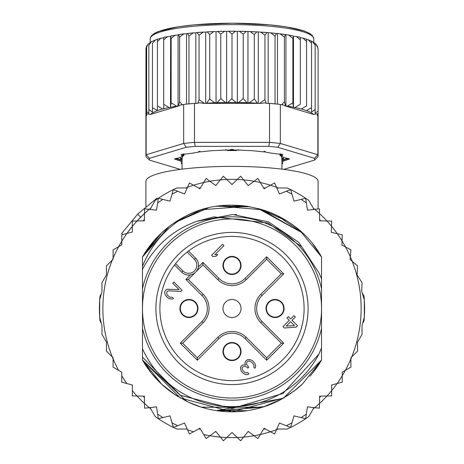 <?xml version="1.0" encoding="UTF-8"?>
<svg xmlns="http://www.w3.org/2000/svg" width="464" height="464" viewBox="0 0 464 464"><rect width="100%" height="100%" fill="white"/><g stroke="black" fill="none" stroke-linecap="round" stroke-linejoin="round"><path stroke-width="0.7" d="M142.465 308.502A89.535 89.535 0 0 0 228.097 397.955A89.535 89.535 0 0 0 321.535 308.502A89.535 89.535 0 0 0 235.903 219.054A89.535 89.535 0 0 0 142.465 308.502M232 274.497A9.042 9.042 0 0 0 241.031 265.855A9.042 9.042 0 0 0 232 256.418A9.042 9.042 0 0 0 222.969 265.066A9.042 9.042 0 0 0 232 274.497M188.952 317.544A9.042 9.042 0 0 0 197.983 308.896A9.042 9.042 0 0 0 188.952 299.466A9.042 9.042 0 0 0 179.922 308.108A9.042 9.042 0 0 0 188.952 317.544M232 360.586A9.042 9.042 0 0 0 241.031 351.944A9.042 9.042 0 0 0 232 342.507A9.042 9.042 0 0 0 222.969 351.155A9.042 9.042 0 0 0 232 360.586M275.048 317.544A9.042 9.042 0 0 0 284.078 308.896A9.042 9.042 0 0 0 275.048 299.466A9.042 9.042 0 0 0 266.017 308.108A9.042 9.042 0 0 0 275.048 317.544M195.228 272.507L194.584 273.035M193.523 273.731L192.809 274.102M192.293 274.323L191.504 274.601M198.099 268.006L197.821 268.801M197.6 269.311L197.229 270.031M196.533 271.086L195.999 271.736M232 299.466A9.042 9.042 0 0 0 222.969 308.108A9.042 9.042 0 0 0 232 317.544A9.042 9.042 0 0 0 241.031 308.896A9.042 9.042 0 0 0 232 299.466M178.205 254.707A76.079 76.079 0 0 0 180.6 364.594A76.079 76.079 0 0 0 290.278 357.408A76.079 76.079 0 0 0 283.4 252.41A76.079 76.079 0 0 0 178.205 254.707M194.41 259.347L187.131 252.068A72.1 72.1 0 0 0 175.56 263.633L182.845 270.912A8.178 8.178 0 0 0 194.149 271.162A8.178 8.178 0 0 0 194.41 259.347L195.628 258.135L188.5 251.001L195.628 258.135A9.901 9.901 0 0 1 196.208 258.761A9.901 9.901 0 0 0 196.208 258.761A9.901 9.901 0 0 1 195.315 272.426A9.901 9.901 0 0 1 181.627 272.136A9.901 9.901 0 0 0 195.315 272.426A9.901 9.901 0 0 0 196.208 258.767M187.671 251.639L187.131 252.068A72.1 72.1 0 0 1 287.233 354.85A72.1 72.1 0 0 1 183.993 362.303A72.1 72.1 0 0 1 175.56 263.633L175.137 264.173M240.607 265.46A8.607 8.607 0 0 0 232 256.847A8.607 8.607 0 0 0 223.393 265.46A8.607 8.607 0 0 0 232 274.067A8.607 8.607 0 0 0 240.607 265.46A8.607 8.607 0 0 1 232 274.067A8.607 8.607 0 0 1 223.393 265.46M223.393 351.55A8.607 8.607 0 0 0 232 360.157A8.607 8.607 0 0 0 240.607 351.55A8.607 8.607 0 0 0 232 342.942A8.607 8.607 0 0 0 223.393 351.55A8.607 8.607 0 0 1 232 342.942A8.607 8.607 0 0 1 240.607 351.55M275.048 317.115A8.607 8.607 0 0 0 283.655 308.502A8.607 8.607 0 0 0 275.048 299.895A8.607 8.607 0 0 0 266.435 308.502A8.607 8.607 0 0 0 275.048 317.115A8.607 8.607 0 0 1 266.435 308.502A8.607 8.607 0 0 1 275.048 299.895M188.952 299.895A8.607 8.607 0 0 0 180.345 308.502A8.607 8.607 0 0 0 188.952 317.115A8.607 8.607 0 0 0 197.565 308.502A8.607 8.607 0 0 0 188.952 299.895A8.607 8.607 0 0 1 197.565 308.502A8.607 8.607 0 0 1 188.952 317.115M174.499 265.002L181.627 272.136L182.845 270.912M197.322 357.79L182.712 343.18L203.174 322.724A20.109 20.109 0 0 0 203.174 294.286L188.32 279.438L202.93 264.828L217.784 279.676A20.109 20.109 0 0 0 246.216 279.676L266.678 259.214L266.678 256.783L283.724 273.824L281.288 273.824L260.826 294.286A20.109 20.109 0 0 0 260.826 322.724L281.288 343.18L283.724 343.18L266.678 360.226L266.678 357.79L246.216 337.334A20.109 20.109 0 0 0 217.784 337.334L197.322 357.79L197.322 360.226L180.276 343.18L182.712 343.18L203.174 322.724A20.109 20.109 0 0 0 203.174 294.286L188.32 279.438L185.884 279.438L190.466 274.856M281.288 343.18L266.678 357.79L246.216 337.334A20.109 20.109 0 0 0 217.784 337.334L219.002 338.546L197.322 360.226M266.678 259.214L281.288 273.824M202.93 264.828L202.93 262.392L219.002 278.458L217.784 279.676A20.109 20.109 0 0 0 246.216 279.676L244.998 278.458L266.678 256.783M286.218 326.117L290.65 321.691L294.53 325.571L286.218 326.117M296.125 327.166L297.528 325.769L292.047 320.288L295.313 317.028L293.938 315.659L290.679 318.919L288.393 316.639L286.996 318.037L289.281 320.317L282.982 326.615L284.351 327.984L296.125 327.166M247.712 359.6L245.85 361.004L245.149 362.164L244.905 363.324L245.578 364.93L242.811 364.959L241.651 365.661L240.48 367.291L240.909 370.516L242.272 372.348L244.563 374.17L245.937 374.616L247.788 374.593L248.948 373.891L247.805 372.749L245.497 372.772L244.122 371.867L242.301 369.576L242.086 368.428L242.324 367.273L244.18 366.328L245.102 366.316L246.941 367.221L247.851 368.138L248.785 367.204L246.738 364.687L246.517 363.538L246.993 362.146L247.927 361.212L249.545 360.969L251.61 362.1L253.883 364.843L253.86 367.152L255.003 368.288L255.716 366.206L255.049 363.677L252.544 360.702L250.021 359.577L247.712 359.6M182.079 290.244L173.867 282.025L172.701 283.191L179.092 289.582L167.098 289.246L165.468 290.418L164.766 291.578L164.749 293.422L165.196 294.802L167.243 297.32L169.076 298.683L172.301 299.112L173.461 298.404L172.318 297.262L170.01 297.291L167.724 295.469L166.814 294.095L166.599 292.941L167.307 291.317L168.693 290.841L180.914 291.404L182.079 290.244M211.607 255.235L212.976 256.609L215.98 256.343L217.842 254.481L214.844 254.742L223.932 245.647L222.563 244.279L211.607 255.235M99.702 317.173L101.97 325.624L101.97 334.37L106.453 342.142L106.453 351.12L112.3 356.967A129.137 129.137 0 0 1 113.094 258.135L113.094 259.248L106.453 265.889L106.453 274.862L101.97 282.64L101.97 291.386L99.702 299.831L99.702 317.173A132.582 132.582 0 0 0 100.004 320.937L101.326 323.222L99.702 317.173A132.582 132.582 0 0 1 100.004 296.073L101.326 293.787L99.702 299.831M118.633 246.668A129.137 129.137 0 0 1 121.765 241.239L121.765 244.859L113.094 249.864L113.094 258.135A129.137 129.137 0 0 1 118.633 246.668M126.898 233.467A129.137 129.137 0 0 0 121.765 241.239L121.765 234.848L126.898 233.467A129.137 129.137 0 0 1 132.321 226.403L132.321 232.017L126.898 233.467L132.321 226.403L132.321 221.084L137.037 220.992A129.137 129.137 0 0 1 144.49 213.539L144.339 220.841L137.037 220.992L144.49 213.539L144.582 208.823L149.275 209.345A129.137 129.137 0 0 1 150.8 208.087L149.269 209.345A129.137 129.137 0 0 0 144.49 213.539M185.641 187.978A129.137 129.137 0 0 1 187.491 187.282L184.556 193.969L173.362 189.596A132.582 132.582 0 0 0 155.237 200.407L150.029 209.426M193.517 185.235A129.137 129.137 0 0 1 203.696 182.509L199.914 188.755L189.382 182.961L187.491 187.282A129.137 129.137 0 0 1 193.517 185.235M209.937 181.267A129.137 129.137 0 0 1 220.383 179.893L215.818 185.594L206.132 178.472L203.696 182.509A129.137 129.137 0 0 1 209.937 181.267M226.734 179.475A129.137 129.137 0 0 1 237.266 179.475L232 184.533L223.329 176.204L220.383 179.893A129.137 129.137 0 0 1 226.734 179.475M313.971 209.426L308.763 200.407A132.582 132.582 0 0 0 290.638 189.596L279.444 193.969L276.509 187.282A129.137 129.137 0 0 0 270.483 185.235L264.086 188.755L260.304 182.509A129.137 129.137 0 0 0 254.063 181.267L248.182 185.594L243.617 179.893A129.137 129.137 0 0 0 237.266 179.475L240.671 176.204L243.617 179.893A129.137 129.137 0 0 1 254.063 181.267L257.868 178.472L260.304 182.509A129.137 129.137 0 0 1 270.483 185.235L274.618 182.961L276.509 187.282A129.137 129.137 0 0 1 278.359 187.978M313.2 208.087A129.137 129.137 0 0 1 314.725 209.345L319.418 208.823L319.51 213.539A129.137 129.137 0 0 1 326.963 220.992L331.679 221.084L331.499 226.183A129.137 129.137 0 0 1 337.27 233.705L342.235 234.848L342.043 240.926A129.137 129.137 0 0 1 345.547 246.987L350.906 249.864L350.372 256.894A129.137 129.137 0 0 1 352.199 261.296L357.547 265.889L357.089 274.984L362.03 282.64L361.705 291.427L364.298 299.831A132.582 132.582 0 0 0 363.996 296.073L362.152 292.883M118.633 370.342A129.137 129.137 0 0 1 113.094 358.875L113.094 357.756L112.3 356.967A129.137 129.137 0 0 0 113.094 358.875L113.094 367.14L121.765 372.151L121.765 382.162L132.321 384.992L132.321 395.92L137.037 396.018A129.137 129.137 0 0 0 144.49 403.465L144.582 408.181L149.275 407.665A129.137 129.137 0 0 0 150.8 408.917M150.029 407.578L155.237 416.602A132.582 132.582 0 0 0 173.362 427.414L184.556 423.04L189.382 434.049L199.914 428.249L206.132 438.538L209.937 435.742A129.137 129.137 0 0 0 220.383 437.117L223.329 440.8L226.734 437.535A129.137 129.137 0 0 0 237.266 437.535L240.671 440.8L243.617 437.117A129.137 129.137 0 0 0 254.063 435.742L257.868 438.538L260.304 434.501A129.137 129.137 0 0 0 270.483 431.775L274.618 434.049L276.509 429.728A129.137 129.137 0 0 0 278.359 429.032M313.2 408.917A129.137 129.137 0 0 0 314.725 407.665L319.418 408.181L319.51 403.465A129.137 129.137 0 0 0 326.963 396.018L331.679 395.92L331.679 390.601A129.137 129.137 0 0 0 337.102 383.537L342.235 382.162L342.235 375.765A129.137 129.137 0 0 0 345.367 370.342L350.906 367.14L350.906 358.875A129.137 129.137 0 0 0 351.7 356.967L357.547 351.12L357.547 342.142L362.03 334.37L362.03 325.624L364.298 317.173L364.298 299.831A132.582 132.582 0 0 1 363.996 320.937L362.674 323.222L364.298 317.173M157.58 198.778L156.965 198.157L137.646 214.148L121.655 233.467L122.769 234.575M140.685 217.193L137.646 214.148M196.742 221.351C172.625 230.04 154.535 246.065 142.465 269.427L142.465 288.753A91.686 91.686 0 0 1 321.535 288.753L321.535 278.8L319.017 272.925L301.739 246.813L268.053 223.022L213.858 216.891L196.742 221.351L232.69 214.496L268.534 221.879L298.839 242.394L319.017 272.925M321.535 288.753L321.535 328.251A91.686 91.686 0 0 1 142.465 328.251L142.465 348.702A98.142 98.142 0 0 0 318.936 354.044L321.535 347.907L321.535 360.041A103.31 103.31 0 0 1 312.887 372.772L321.535 360.041L283.545 398.037L231.907 411.812L180.432 398.025L142.465 360.041L142.465 357.152L180.45 395.316L232 408.54L283.057 393.431L318.936 354.044M173.362 427.414L172.045 422.878L173.362 427.414A132.582 132.582 0 0 0 176.767 429.032L187.183 429.032M276.817 429.032L287.233 429.032A132.582 132.582 0 0 0 308.763 416.602L313.971 407.578M187.183 187.978L176.767 187.978A132.582 132.582 0 0 0 173.362 189.596L170.015 201.144L158.34 198.267L156.53 210.151L149.275 209.345M290.638 189.596L291.955 194.126L290.638 189.596A132.582 132.582 0 0 0 287.233 187.978L276.817 187.978M158.34 418.743L157.632 414.074L158.34 418.743L170.015 415.866L172.045 422.878A129.137 129.137 0 0 0 177.758 425.697M144.374 397.781L143.428 396.146M144.374 219.223L143.428 220.858M265.507 429.032L263.616 429.032M198.493 429.032L200.384 429.032M203.696 434.501A129.137 129.137 0 0 0 209.937 435.742L215.818 431.416L220.383 437.117A129.137 129.137 0 0 0 226.734 437.535L232 432.477L237.266 437.535A129.137 129.137 0 0 0 243.617 437.117L248.182 431.416L254.063 435.742A129.137 129.137 0 0 0 260.304 434.501L264.086 428.249L270.483 431.775A129.137 129.137 0 0 0 276.509 429.728L279.444 423.04L290.638 427.414L293.985 415.866L305.66 418.743L307.47 406.858L314.725 407.665A129.137 129.137 0 0 0 319.51 403.465L319.661 396.163L326.963 396.018A129.137 129.137 0 0 0 331.679 390.601L331.679 384.992L337.102 383.537A129.137 129.137 0 0 0 342.235 375.765L342.235 372.151L345.367 370.342A129.137 129.137 0 0 0 350.906 358.875L350.906 357.756L351.7 356.967A129.137 129.137 0 0 0 352.199 261.296L350.175 259.556L350.372 256.894A129.137 129.137 0 0 0 345.547 246.987L341.916 245.044L342.043 240.926A129.137 129.137 0 0 0 337.27 233.705L331.279 232.325L331.499 226.183A129.137 129.137 0 0 0 326.963 220.992L319.661 220.841L319.51 213.539A129.137 129.137 0 0 0 314.725 209.345L307.47 210.151L305.66 198.267L293.985 201.144L291.955 194.126A129.137 129.137 0 0 0 286.242 191.313M290.638 427.414L291.955 422.878A129.137 129.137 0 0 1 286.242 425.697M305.66 418.743L306.368 414.074A129.137 129.137 0 0 1 301.078 417.612M319.626 397.781L320.572 396.146M162.922 417.612A129.137 129.137 0 0 1 157.632 414.074L156.53 406.858L149.275 407.665A129.137 129.137 0 0 1 144.49 403.465L144.339 396.163L137.037 396.018A129.137 129.137 0 0 1 132.321 390.601M321.535 328.251L321.535 360.041L302.447 384.07A103.31 103.31 0 0 1 293.376 391.604M280.047 399.962A103.31 103.31 0 0 1 201.538 407.218M200.251 406.812A103.31 103.31 0 0 1 188.512 402.213M174.777 394.522A103.31 103.31 0 0 1 142.465 360.041L142.465 348.702M142.465 269.427L142.465 266.382C151.09 244.864 165.7 228.021 186.284 215.859A103.31 103.31 0 0 1 201.324 209.856M216.305 206.393A103.31 103.31 0 0 1 247.689 206.393M262.665 209.85A103.31 103.31 0 0 1 302.441 232.934L260.884 209.316M142.465 266.382L142.465 256.963A103.31 103.31 0 0 1 186.284 215.859C232.621 191.464 296.206 210.383 321.535 256.963L312.881 244.232A103.31 103.31 0 0 1 321.535 256.963L321.535 278.8M319.626 219.223L320.572 220.858M305.66 198.267L306.368 202.93A129.137 129.137 0 0 0 301.078 199.392M198.493 187.978L200.384 187.978M265.507 187.978L263.616 187.978M173.362 189.596L172.045 194.126A129.137 129.137 0 0 1 177.758 191.313M158.34 198.267L157.632 202.93A129.137 129.137 0 0 1 162.922 199.392M312.974 372.656L321.535 360.041L321.535 347.907L321.535 360.041L321.535 347.907L321.535 360.041L321.535 347.907L321.535 360.041L315.578 369.228L310.016 376.229M290.934 393.35L277.269 401.366M262.409 407.235L201.573 407.23M186.911 401.453L142.465 360.041L142.465 357.152L142.465 360.041L142.465 357.152L142.465 360.041L142.465 357.152L142.465 360.041L151.444 373.184M295.22 390.207L282.437 398.663M264.283 406.638L218.747 410.959M206.434 408.598L202.838 407.612M188.947 402.416L175.317 394.876L161.704 384.209M282.118 398.843L276.863 401.563M262.404 407.235L216.734 410.681M201.446 407.189L188.738 402.317M175.781 395.177L174.093 394.058M151.136 372.801L142.465 360.041L161.611 384.122M313.507 371.977L321.535 360.041L312.864 372.795M302.493 384.024L293.434 391.558M288.625 394.916L276.718 401.633M262.369 407.247L201.353 407.16L191.006 403.332M186.864 401.43L173.664 393.762M302.383 384.128L293.526 391.494L302.377 384.128M282.878 398.419L216.415 410.628M177.7 396.395L173.751 393.826M161.53 384.047L151.229 372.917M281.7 399.075L262.92 407.079M247.399 410.657L216.572 410.652M201.289 407.143L189.55 402.688M151.119 372.778L142.465 360.041M234.865 214.536L236.669 214.606L234.865 214.536M169.163 226.502L142.465 256.963L161.704 232.8M246.952 206.283L201.591 209.774L174.11 222.935L207.895 208.046M231.878 205.192L248.17 206.468M312.869 244.215L321.535 256.963L312.864 244.209L321.535 256.963L300.144 230.857M173.756 223.178L187.091 215.464M200.877 209.995L207.924 208.04M232.249 205.192L248.379 206.503M259.492 208.922L286.729 220.881M161.617 232.882L142.465 256.963L155.66 238.896M161.588 232.911L168.873 226.728M173.606 223.283L201.509 209.798M218.208 206.12L248.35 206.497M260.229 209.125L302.441 232.928L258.251 208.585M217.778 206.178L250.287 206.828M151.136 244.209L161.553 232.94M173.611 223.277L186.661 215.673M217.222 206.254L250.096 206.793M257.752 208.458L262.409 209.769M277.06 215.54L302.273 232.777M142.465 256.963L161.669 232.829M175.415 222.065L187.282 215.377M201.712 209.734L205.854 208.556M218.909 206.028L262.56 209.815M277.147 215.58L286.711 220.87M312.887 244.238L321.535 256.963L312.864 244.209M151.16 244.18L161.484 233.003M173.675 223.23L186.731 215.638M276.73 215.383L287.228 221.195M142.465 288.753L142.465 328.251M232 149.222L236.257 150.58A49.932 8.671 180 0 0 232 150.545A49.932 8.671 0 0 0 227.743 150.58L232 149.199M182.248 159.958L180.415 157.453M182.068 169.151L182.068 159.216A49.932 8.671 0 0 1 182.248 158.479L182.538 156.362M180.925 158.091L182.248 158.479M225.423 149.686L227.743 150.585M236.257 150.585L238.577 149.686M281.462 156.362L281.752 158.485L283.075 158.091L283.585 157.453M281.932 169.151L281.932 159.216A49.932 8.671 180 0 0 281.752 158.479M283.075 158.091L281.752 159.958M145.911 116.824L145.963 48.326L146.647 46.093L148.062 44.179L151.432 41.714L157.441 39.156L163.699 37.717L163.699 108.936L162.719 108.999L157.441 105.96L157.441 110.536L152.465 107.712L152.465 112.073L148.84 109.562L148.84 113.407L146.647 111.482L146.647 115.588L146.137 115.739L146.137 154.744L149.518 158.311A82.65 14.349 0 0 0 149.518 160.121L146.137 156.907A86.089 14.952 0 0 1 145.911 155.823L145.911 116.824A86.089 14.952 0 0 1 146.137 115.739M232 98.484L232 34.052L235.486 31.216L237.348 31.436L237.348 102.654L236.24 102.492L232.081 99.163L232 98.484L227.76 102.492L226.652 102.654L225.434 102.521L220.765 98.612L217.019 102.712L216.044 102.898L214.733 102.788L209.716 98.994L206.538 103.17L205.738 103.373L260.762 103.373A82.65 14.349 180 0 0 259.666 103.304L264.944 99.621L264.944 35.189L267.003 32.544L270.686 32.857L275.048 36.053L276.544 33.443L280.076 33.855L284.409 37.137L285.337 34.556L288.683 35.067L292.877 38.425L293.492 36.244L293.492 107.462L294.901 107.515L300.301 104.336L300.301 37.369L296.374 36.476L300.301 39.898M182.068 162.04A52.513 9.118 0 0 1 180.6 161.089A3.445 0.597 180 0 0 179.44 160.753L174.447 158.972L179.44 157.679A3.445 0.597 180 0 0 180.6 157.348A52.513 9.118 0 0 1 182.097 156.374A3.445 0.597 180 0 0 182.219 156.293A3.445 0.597 180 0 0 182.062 155.985L181.07 154.68L190.901 153.323A3.445 0.597 180 0 0 192.879 153.132A52.513 9.118 0 0 1 196.968 152.424A3.445 0.597 180 0 0 198.058 152.082L213.376 150.545A3.445 0.597 180 0 0 214.565 150.58A3.445 0.597 180 0 0 215.638 150.551A52.513 9.118 0 0 1 221.224 150.29A3.445 0.597 180 0 0 223.161 150.092L240.839 150.092A3.445 0.597 180 0 0 242.776 150.29A52.513 9.118 0 0 1 248.362 150.551A3.445 0.597 180 0 0 249.435 150.58A3.445 0.597 180 0 0 250.624 150.545L265.936 152.082A3.445 0.597 180 0 0 265.942 152.082A3.445 0.597 180 0 0 267.032 152.424A52.513 9.118 0 0 1 271.121 153.132A3.445 0.597 180 0 0 273.099 153.323L282.936 154.68L281.938 155.985A3.445 0.597 180 0 0 281.781 156.293A3.445 0.597 180 0 0 281.903 156.374A52.513 9.118 0 0 1 283.4 157.348A3.445 0.597 180 0 0 284.56 157.679L289.553 158.972L284.56 160.753A3.445 0.597 180 0 0 283.4 161.089A52.513 9.118 0 0 1 281.932 162.04M314.482 158.311L277.756 147.268L280.337 143.457L317.863 154.744L317.863 115.739A86.089 14.952 0 0 1 318.089 116.824L318.089 155.823A86.089 14.952 0 0 1 317.863 156.907L314.482 160.121A82.65 14.349 0 0 0 314.482 158.311L317.863 154.744A86.089 14.952 0 0 1 318.089 155.823M145.911 155.823A86.089 14.952 0 0 1 146.137 154.744L183.663 143.457L186.244 147.268L149.518 158.311M277.756 147.268A82.65 14.349 180 0 0 268.726 146.363L269.526 142.373L194.474 142.373L195.274 146.363A82.65 14.349 180 0 0 186.244 147.268M280.337 104.452L280.337 143.457A86.089 14.952 180 0 0 269.526 142.373L269.526 103.373A86.089 14.952 0 0 1 275.048 103.878A86.089 14.952 0 0 1 280.337 104.452L282.095 104.98L282.095 104.371L284.409 101.575L284.409 37.137M194.474 103.373L194.474 142.373A86.089 14.952 180 0 0 183.663 143.457L183.663 104.452A86.089 14.952 0 0 1 188.952 103.878A86.089 14.952 0 0 1 194.474 103.373L197.983 103.373L197.983 102.759L205.738 103.373M268.726 146.363L195.274 146.363M149.518 160.121L180.287 169.377M283.713 169.377L314.482 160.121M182.068 164.233L181.128 163.032L182.062 162.452A3.445 0.597 180 0 0 182.068 162.446M281.932 162.446A3.445 0.597 180 0 0 281.938 162.452L282.872 163.032L281.932 164.233M317.863 115.739L317.353 115.588L317.353 113.854L313.484 114.422A82.65 14.349 180 0 0 301.281 108.999L306.559 105.96L306.559 39.336L308.34 39.794L311.535 43.28L311.535 41.226L312.568 41.714L315.16 45.13L315.16 43.488L315.938 44.179L317.353 47.05L317.353 46.203L318.089 48.998L318.089 116.824M182.068 162.997L181.772 162.597M182.068 160.666A51.655 8.973 0 0 1 181.447 160.208A4.304 0.748 180 0 0 179.991 159.79L175.259 158.549M182.271 156.211L182.915 155.573A4.304 0.748 180 0 0 183.065 155.475A4.304 0.748 180 0 0 182.868 155.086L181.801 154.292M282.199 154.292L281.132 155.086A4.304 0.748 180 0 0 280.935 155.475A4.304 0.748 180 0 0 281.085 155.573L281.729 156.211M288.741 158.549L284.009 159.79A4.304 0.748 180 0 0 282.553 160.208A51.655 8.973 0 0 1 281.932 160.666M282.228 162.597L281.932 162.997M293.492 107.462L292.877 102.863L287.367 106.169L285.969 106.146L313.484 114.422M285.899 106.128L285.609 105.902A82.65 14.349 180 0 0 284.722 105.775L285.969 106.146M284.722 105.775L282.095 104.371M285.609 105.902L284.409 101.575M269.526 103.373L266.017 103.373L266.017 102.759L260.762 103.373M266.017 102.759L264.944 99.621M258.402 103.373L259.666 103.304M258.262 103.373L257.462 103.17L254.284 98.994L249.267 102.788L247.956 102.898L246.981 102.712L243.235 98.612L238.566 102.521L237.348 102.654M205.598 103.373L204.334 103.304L199.056 99.621L197.983 102.759M178.101 106.128L179.278 105.775A82.65 14.349 180 0 0 178.391 105.902L176.633 106.169L171.123 102.863L170.508 107.462L169.099 107.515L163.699 104.336L163.699 108.744A82.65 14.349 180 0 1 169.099 107.515M183.663 104.452L181.905 104.98L181.905 104.371L179.278 105.775M162.719 108.999A82.65 14.349 180 0 0 150.516 114.422L178.031 106.146M150.516 114.422L146.647 113.854L146.647 46.203L146.647 47.05L148.062 44.179M181.905 104.371L179.591 101.575L178.391 105.902M157.441 110.536L157.441 39.336L157.441 41.522L161.014 38.071M157.441 105.96L157.441 41.522M152.465 107.712L152.465 43.28L155.66 39.794M152.465 112.073L152.465 43.28M148.84 109.562L148.84 45.13L151.432 41.714M148.84 113.407L148.84 45.13M146.647 111.482L146.647 47.05M317.353 46.203L317.353 47.05M312.568 41.714L315.16 43.459L315.16 113.407L315.16 45.13M317.353 111.482L315.16 113.407M308.34 39.794L311.535 41.174L311.535 112.073L311.535 43.28M315.16 109.562L311.535 112.073M306.559 39.336L306.559 105.96M311.535 107.712L306.559 110.536M306.559 41.522L302.986 38.071L300.301 37.717L300.301 104.336M294.901 107.515A82.65 14.349 180 0 1 300.301 108.744L301.281 108.999M264.045 151.113L264.242 151.281A5.168 0.899 0 0 0 265.501 151.734M281.352 154.054L280.326 155.034L280.326 153.862M282.895 156.965A5.168 0.899 180 0 1 281.712 156.559A50.796 8.822 0 0 0 280.268 155.62A5.168 0.899 0 0 1 280.007 155.341A5.168 0.899 0 0 1 280.326 155.034M287.953 158.311L283.458 159.674L283.458 157.818M281.932 160.045A5.168 0.899 0 0 1 283.458 159.674M182.068 160.045A5.168 0.899 180 0 0 180.542 159.674L176.047 158.311M183.674 153.862L183.674 155.034A5.168 0.899 180 0 1 183.993 155.341A5.168 0.899 180 0 1 183.732 155.62A50.796 8.822 0 0 0 182.288 156.559A5.168 0.899 0 0 1 181.105 156.965M183.674 155.034L182.648 154.054M198.505 151.734A5.168 0.899 180 0 0 199.758 151.281L199.955 151.113M288.683 35.067L293.364 35.995M292.877 102.863L292.877 38.425M285.928 34.928L285.928 106.134M277.437 33.797L277.437 104.127M275.048 103.878L275.048 36.053M268.175 32.869L268.175 103.373M254.284 98.994L254.284 34.556L256.865 31.865L260.669 32.086L264.944 35.189M258.291 32.161L258.291 103.373M243.235 98.612L243.235 34.179L246.303 31.419L250.183 31.552L254.284 34.556M247.956 31.68L247.956 102.898M237.348 31.436L239.407 31.262L243.235 34.179M226.652 102.654L226.652 31.436L228.514 31.216L232 34.052M216.044 102.898L216.044 31.68L217.697 31.419L220.765 34.179L224.593 31.262L226.652 31.436M220.765 98.612L220.765 34.179M205.709 103.373L205.709 32.161L207.135 31.865L209.716 34.556L213.817 31.552L216.044 31.68M209.716 98.994L209.716 34.556M195.825 103.373L195.825 32.869L196.997 32.544L199.056 35.189L203.331 32.086L205.709 32.161M199.056 99.621L199.056 35.189M186.563 104.127L186.563 33.797L187.456 33.443L188.952 36.053L193.314 32.857L195.825 32.869M188.952 103.878L188.952 36.053M178.072 106.134L178.072 34.928L178.663 34.556L179.591 37.137L183.924 33.855L186.563 33.797M179.591 101.575L179.591 37.137M171.123 102.863L171.123 38.425L170.636 35.995L178.072 34.928M170.636 35.995L170.508 107.462M171.123 38.425L175.317 35.067M170.508 36.244L163.699 37.369L163.699 39.898L167.626 36.476M163.699 104.336L163.699 39.898M293.492 36.244L296.374 36.476M150.214 42.45L150.214 38.825A81.786 14.204 0 0 1 231.791 24.621A81.786 14.204 0 0 1 313.786 38.75A81.786 14.204 0 0 1 313.786 38.825L313.786 42.45M318.089 208.974L318.089 181.331A86.089 14.952 180 0 0 232 166.379A86.089 14.952 180 0 0 145.911 181.331L145.911 206.544M283.724 273.824L262.044 295.504L260.826 294.286A20.109 20.109 0 0 0 260.826 322.724L262.044 321.506L283.724 343.18M266.678 360.226L244.998 338.546L246.216 337.334M262.044 295.504A18.386 18.386 0 0 0 262.044 321.506M219.002 278.458A18.386 18.386 0 0 0 244.998 278.458M198.354 266.968L202.93 262.392M180.276 343.18L201.956 321.506A18.386 18.386 0 0 0 201.956 295.504L185.884 279.438M201.956 295.504L203.174 294.286M201.956 321.506L203.174 322.724M244.998 338.546A18.386 18.386 0 0 0 219.002 338.546M187.491 429.728A129.137 129.137 0 0 0 193.517 431.775M121.765 375.765A129.137 129.137 0 0 0 126.898 383.537M137.037 220.992A129.137 129.137 0 0 0 132.321 226.403M152.488 35.502A80.063 13.903 0 0 1 232 23.223A80.063 13.903 0 0 1 311.512 35.502M236.24 102.492A82.65 14.349 180 0 0 232.075 102.474A82.65 14.349 180 0 0 227.76 102.492M180.6 161.089L181.447 160.208M179.44 160.753L179.991 159.79M182.062 155.985L182.868 155.086M281.938 155.985L281.132 155.086M284.56 160.753L284.009 159.79M283.4 161.089L282.553 160.208M293.364 107.213A82.65 14.349 180 0 0 287.367 106.169M257.462 103.17A82.65 14.349 180 0 0 249.267 102.788M246.981 102.712A82.65 14.349 180 0 0 238.566 102.521M225.434 102.521A82.65 14.349 180 0 0 217.019 102.712M214.733 102.788A82.65 14.349 180 0 0 206.538 103.17M204.334 103.304A82.65 14.349 180 0 0 203.238 103.373M176.633 106.169A82.65 14.349 180 0 0 170.636 107.213M281.23 34.081A82.65 14.349 0 0 1 285.082 34.609M271.742 33.025A82.65 14.349 0 0 1 276.173 33.478M261.626 32.207A82.65 14.349 0 0 1 266.533 32.567M251.059 31.645A82.65 14.349 0 0 1 256.302 31.888M240.207 31.326A82.65 14.349 0 0 1 245.659 31.453M229.239 31.262A82.65 14.349 0 0 1 234.761 31.262M218.341 31.453A82.65 14.349 0 0 1 223.793 31.326M207.698 31.888A82.65 14.349 0 0 1 212.941 31.645M197.473 32.567A82.65 14.349 0 0 1 202.374 32.207M187.827 33.478A82.65 14.349 0 0 1 192.258 33.025M178.918 34.609A82.65 14.349 0 0 1 182.77 34.081M180.542 157.818L180.542 159.674M182.068 159.773L180.357 157.476M281.932 159.773L283.643 157.476M313.786 38.825L312.295 35.432L309.72 33.437L304.071 30.943L286.369 26.877L269.897 24.847L232.377 23.2L194.236 24.836L177.758 26.854L158.056 31.633L154.361 33.391L151.722 35.409L150.533 37.207L150.214 38.825M182.219 156.293L183.065 155.475M281.781 156.293L280.935 155.475M280.076 33.855L285.337 34.556M270.686 32.857L276.544 33.443M260.669 32.086L267.003 32.544M250.183 31.552L256.865 31.865M239.407 31.262L246.303 31.419M228.514 31.216L235.486 31.216M224.593 31.262L217.697 31.419M213.817 31.552L207.135 31.865M203.331 32.086L196.997 32.544M193.314 32.857L187.456 33.443M183.924 33.855L178.663 34.556M302.986 38.071L306.559 39.156M315.938 44.179L317.353 46.093M183.993 155.341L183.993 153.816M280.007 153.816L280.007 155.341"/></g></svg>
